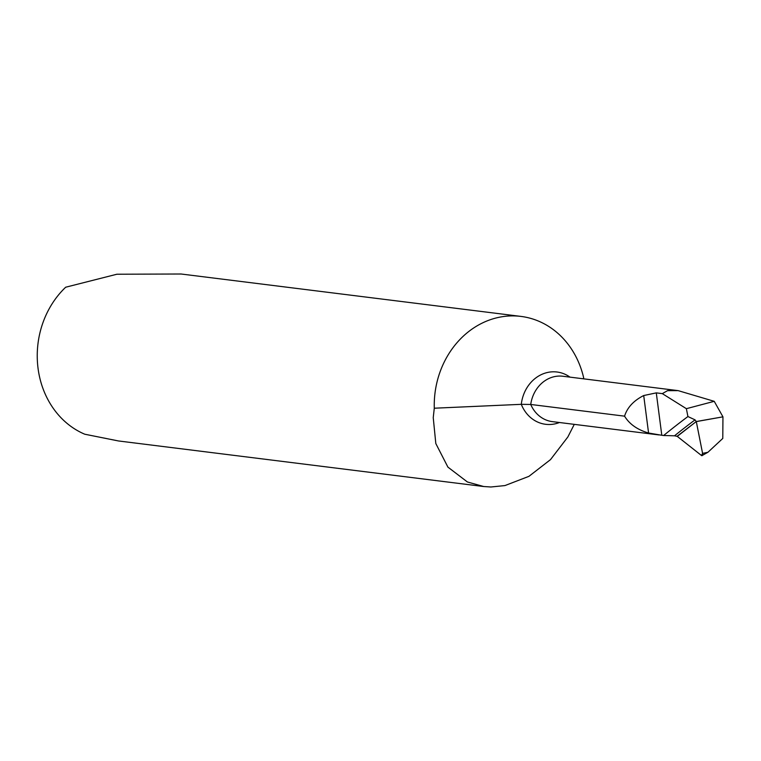<?xml version="1.0" encoding="UTF-8"?>
<svg xmlns="http://www.w3.org/2000/svg" width="761" height="761" viewBox="0 0 761 761"><rect width="100%" height="100%" fill="white"/><g stroke="black" fill="none" stroke-linecap="round" stroke-linejoin="round"><path stroke-width="1.14" d="M701.861 455.677A2.169 1.008 -101.6 0 0 702.07 455.658A2.169 1.008 -101.6 0 0 702.584 453.385L707.92 452.272L701.861 455.677A2.169 1.008 78.4 0 1 701.48 455.506L677.233 436.357L674.512 435.806A2601.964 1213.319 78.4 0 1 695.04 419.853L687.925 416.543L686.374 408.686L714.227 401.323L722.95 416.838L722.779 438.441L707.901 452.291M695.04 419.853L696.305 421.594L702.584 453.385M677.109 436.272L696.296 421.527L677.233 436.357M696.305 421.594L722.95 416.838L696.296 421.527L677.252 436.376L701.48 455.506L702.584 453.385L696.305 421.594A2600.08 1212.444 78.4 0 0 689.2 426.988A2600.08 1212.444 78.4 0 0 677.252 436.376M714.227 401.323L678.137 390.631L667.559 390.659L662.317 393.627L656.286 392.876L661.794 435.273L648.572 433.019C637.442 429.775 629.433 424.153 624.562 416.162C627.273 407.515 633.656 400.638 643.711 395.539L656.286 392.876M483.692 486.526L118.478 440.961L84.775 434.217A86.706 75.767 -82.9 0 1 38.05 368.362A86.706 75.767 -82.9 0 1 65.684 287.22L116.899 274.226L181.118 274.008L520.924 316.405A86.706 75.767 97.1 0 0 434.284 408.21L433.237 417.665L435.815 443.539L447.925 467.13L467.416 481.989L483.692 486.517L490.893 486.992L504.943 485.575L528.933 476.338L550.498 459.625L567.858 436.966L574.279 424.362M583.639 378.845L583.601 377.513A86.706 75.767 97.1 0 0 520.924 316.405M434.284 408.21L521.295 404.329L530.731 404.462L624.562 416.162M583.43 378.816L583.601 377.513M686.374 408.686L662.317 393.627M687.925 416.543A2606.339 1215.355 78.4 0 0 663.63 435.501L661.794 435.273M663.63 435.501L674.512 435.806M678.137 390.631L562.874 376.248A32.514 28.414 97.1 0 0 554.702 376.581A32.514 28.414 97.1 0 0 530.731 404.462A32.514 28.414 -82.9 0 0 552.334 421.623L658.912 434.921M559.459 422.507A36.005 31.458 -82.9 0 1 554.674 423.934A36.005 31.458 -82.9 0 1 521.295 404.329A36.005 31.458 97.1 0 1 547.977 372.376A36.005 31.458 97.1 0 1 569.999 377.142M643.711 395.539L648.572 433.019"/></g></svg>
